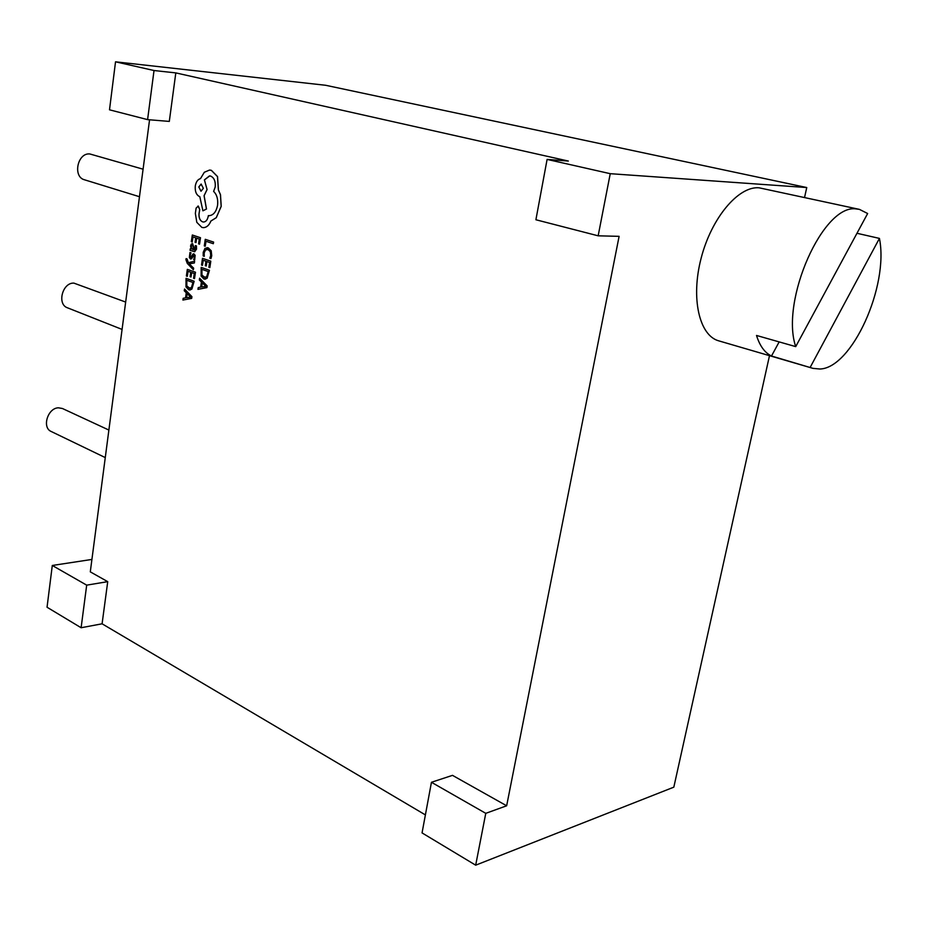 <?xml version="1.0" encoding="UTF-8"?>
<svg xmlns="http://www.w3.org/2000/svg" width="927" height="927" viewBox="0 0 927 927"><rect width="100%" height="100%" fill="white"/><g stroke="black" fill="none" stroke-linecap="round" stroke-linejoin="round"><path stroke-width="1.39" d="M105.272 457.59L51.217 431.495C41.703 427.648 47.706 407.938 58.447 407.81L62.433 408.506L108.888 430.058M139.479 196.721L84.508 179.792C72.515 176.883 77.509 152.503 89.826 153.963L143.082 169.189M122.074 329.421L67.509 307.822C56.79 304.346 62.376 282.503 73.87 283.106L125.666 302.063M795.714 346.617L867.649 213.523L859.422 209.375L856.513 208.981C823.431 203.106 780.047 300.707 795.714 346.617L756.513 335.458C759.781 345.922 764.775 352.77 771.496 356.014L779.155 341.912M859.422 209.375L759.039 187.799C738.356 185.956 711.38 218.112 701.125 258.239C690.627 298.32 699.317 335.644 718.749 340.846L812.944 368.355L819.85 369.016C851.855 368.32 889.109 286.049 879.433 238.401L856.965 233.28M771.496 356.014L812.944 368.355M182.92 300.047L191.68 298.378L191.935 296.675L184.554 289.015L184.253 290.765L186.281 292.758L185.539 297.868L183.164 298.309L182.92 300.047L191.634 298.378L191.889 296.675L184.554 289.015M187.3 276.327L188.019 271.287L190.742 272.248L190.105 276.675L191.032 276.999L191.669 272.584L194.264 273.5L193.569 278.285L194.508 278.621L195.435 272.237L187.335 269.363L186.373 276.003L187.3 276.327L188.065 271.298M194.508 278.621L195.481 272.237L187.335 269.363M191.032 276.999L191.715 272.596M193.627 268.135L189.178 263.824L194.38 262.967L194.624 261.229L188.308 262.689L187.057 258.934L186.118 258.621L185.887 259.595L187.277 263.384L193.349 269.734L193.627 268.135L193.349 269.734M188.343 262.677L187.057 258.934M194.635 259.954L195.087 255.319L193.998 253.894L193.013 254.021L190.661 257.324L190.139 255.226L191.066 252.862L189.965 252.503L189.375 257.521L190.475 258.957L191.507 258.772L193.859 255.528L194.392 257.497L193.65 259.606L194.682 259.954L195.133 255.319L193.639 253.824M190.869 259.027L192.596 257.022M194.577 251.75L196.524 249.143L196.42 245.887L195.377 245.551L195.667 248.714L194.6 250.128L192.642 243.72L191.31 244.068L190.556 245.968L191.194 249.073L190.29 248.772L190.07 250.325L194.682 251.738L196.466 249.143L196.373 245.887L195.377 245.551M194.543 250.128L194.16 247.312L192.237 243.639M209.456 270.278L201.171 267.393L201.113 276.049L203.905 279.015L207.103 278.181L209.456 270.278L201.171 267.393M205.006 279.224L207.15 278.181L209.409 270.278M425.389 814.903L102.086 623.801L107.729 581.658L90.29 571.855L149.56 119.792M431.449 782.284L485.771 813.338L475.678 865.181L422.052 832.909L431.449 782.284L452.492 775.354L506.652 805.783L619.109 236.339L598.158 235.817L535.899 219.757L547.104 159.409L568.344 161.055L175.806 72.897L169.305 121.414L147.59 119.629L109.502 109.815L115.527 61.819L154.021 70.522L147.59 119.629M205.238 246.258L205.968 241.263L213.314 243.708L213.558 242.086L205.261 239.328L204.299 245.945L205.238 246.258L206.014 241.275M213.314 243.708L213.604 242.086L205.261 239.328M210.916 258.587L211.692 255.725L211.147 250.696L208.193 247.787L204.971 248.39L203.222 252.318L203.198 255.945L204.264 256.292L204.183 252.874L205.516 249.954L208.007 249.514L210.313 251.68L210.73 255.412L209.803 258.204L210.962 258.587L211.738 255.725L211.194 250.696L207.057 247.579M204.218 256.292L204.137 252.874L205.47 249.942L207.08 249.34M202.445 265.365L203.198 260.255L205.968 261.217L205.307 265.69L206.257 266.014L206.906 261.541L209.56 262.457L208.853 267.3L209.85 267.625L210.8 261.171L202.492 258.32L201.518 265.041L202.445 265.365L203.245 260.278M209.803 267.625L210.8 261.171L202.492 258.32M206.257 266.014L206.953 261.565M197.972 289.363L206.906 287.613L207.161 285.898L199.595 278.204L199.34 279.977L201.402 281.982L200.649 287.15L198.227 287.602L197.972 289.363L206.86 287.613L207.115 285.898L199.595 278.204M192.237 242.017L192.967 236.918L195.713 237.833L195.064 242.295L196.003 242.607L196.64 238.146L199.259 239.015L198.563 243.847L199.548 244.16L200.487 237.718L192.318 235.006L191.31 241.704L192.237 242.017L193.013 236.941M196.003 242.607L196.686 238.158M189.85 290.058L191.912 289.039L194.125 281.24L186.037 278.32L185.991 286.895L188.726 289.85L191.866 289.039L194.172 281.24L186.037 278.32M203.314 227.66L203.708 227.648C206.802 227.358 209.201 225.157 210.904 221.043L216.304 217.671L221.217 206.339L220.487 194.728L218.436 189.942L217.532 176.57L211.368 170.325L209.896 170.081M203.511 222.016L202.654 221.866C200.07 220.696 198.865 218.065 199.027 213.975L199.745 209.432L198.007 206.026M208.934 215.678L208.204 216.339C207.509 219.838 206.014 221.727 203.697 222.016L202.607 221.866C200.023 220.696 198.818 218.065 198.981 213.963L199.699 209.432L198.285 206.084L196.118 208.111L195.354 213.372L196.802 222.329L201.866 227.428L203.662 227.648C206.756 227.358 209.154 225.157 210.858 221.043L216.258 217.671L221.171 206.339L220.441 194.728L218.39 189.942L217.474 176.57L211.321 170.325L209.525 170.07L204.334 172.26L200.475 178.644C197.775 179.363 196.049 181.819 195.284 185.991C194.844 191.53 196.362 195.11 199.826 196.733L202.92 210.823L206.431 209.015L204.067 195.69L207.045 189.548L204.438 179.896L209.711 175.921M202.92 210.823L206.489 209.015L204.114 195.69L207.092 189.548L204.392 179.896L209.467 175.91L210.603 176.072C214.125 177.671 215.667 181.286 215.226 186.906L213.627 191.437C216.895 194.577 218.204 199.212 217.567 205.319C216.292 211.704 213.523 215.157 209.27 215.678L208.308 215.62M804.555 197.451L806.757 187.544L325.667 85.284L115.527 61.819M475.678 865.181L673.825 787.162L769.491 355.667M91.924 559.433L52.294 565.47L47.045 607.243L81.112 627.741L86.686 585.146L52.294 565.47M175.806 72.897L154.021 70.522M806.757 187.544L610.244 173.685L547.104 159.409M610.244 173.685L598.158 235.817M102.086 623.801L81.112 627.741M506.652 805.783L485.771 813.338M107.729 581.658L86.686 585.146M810.21 367.312L879.433 238.401M208.227 271.565L201.866 269.328L201.924 275.145L204.114 277.324L206.64 276.779L208.227 271.565M201.912 269.34L201.97 275.145L205.122 277.497M202.248 282.816L201.646 286.988L205.933 286.362L202.248 282.816M202.295 282.862L201.692 286.976M199.502 244.16L200.487 237.718L192.318 235.006M191.194 249.073L190.29 248.772M193.175 245.991L192.237 245.284L191.333 246.652L191.553 248.506L193.198 249.757L193.175 245.991M192.237 245.284L191.379 246.652L191.611 248.506L193.198 249.745M190.811 257.358L190.093 255.226L191.066 252.862M191.02 252.862L189.965 252.503M192.549 257.022L193.616 255.493M193.581 268.135L189.618 264.183M189.641 263.766L194.38 262.967M194.334 262.967L194.577 261.229M187.011 258.934L186.118 258.621M192.955 282.492L186.733 280.244L186.79 286.003L188.934 288.17L191.414 287.648L192.955 282.492M186.779 280.267L186.837 286.003L189.954 288.355M187.115 293.592L186.524 297.718L190.73 297.127L187.115 293.592M187.161 293.639L186.57 297.718M198.795 186.953L201.043 191.217L203.361 188.332L201.113 184.067L198.795 186.953L200.974 191.217M201.229 184.067L198.841 186.953"/></g></svg>
